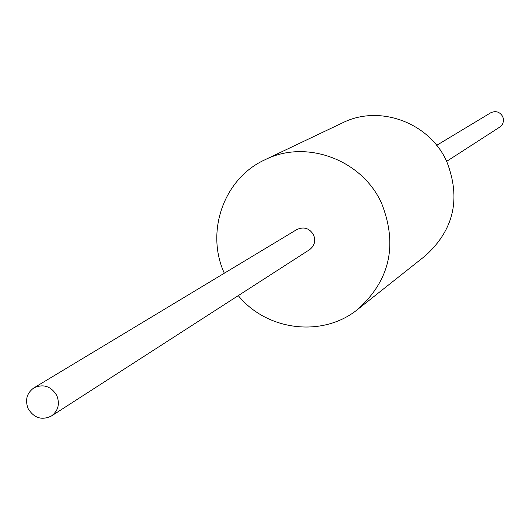 <?xml version="1.0" encoding="UTF-8"?>
<svg xmlns="http://www.w3.org/2000/svg" width="530" height="530" viewBox="0 0 530 530"><rect width="100%" height="100%" fill="white"/><g stroke="black" fill="none" stroke-linecap="round" stroke-linejoin="round"><path stroke-width="0.79" d="M238.275 295.621C267.233 331.177 323.327 337.743 358.022 309.136L425.391 255.745C453.985 229.815 461.107 198.419 446.757 161.551C429.552 122.622 379.54 104.191 342.579 122.828L264.96 159.768C223.991 178.305 205.163 231.55 224.323 273.215M358.022 309.136C389.967 280.158 397.851 244.946 381.686 203.507C362.308 159.749 306.234 138.946 264.96 159.768M51.423 416.01L309.493 249.729C314.509 245.894 315.867 240.945 313.568 234.869C309.434 228.165 303.875 226.376 296.893 229.51L33.9 387.88C26.785 393.068 24.864 399.984 28.136 408.623C34.046 418.117 41.81 420.575 51.423 416.01C58.24 410.776 60.029 403.946 56.809 395.519C51.052 386.191 43.42 383.641 33.9 387.88M446.664 161.352L500.386 126.683L502.553 124.053L503.381 121.608L503.427 119.025L502.698 116.54C499.757 111.764 495.769 110.518 490.72 112.791L436.687 145.333"/></g></svg>
